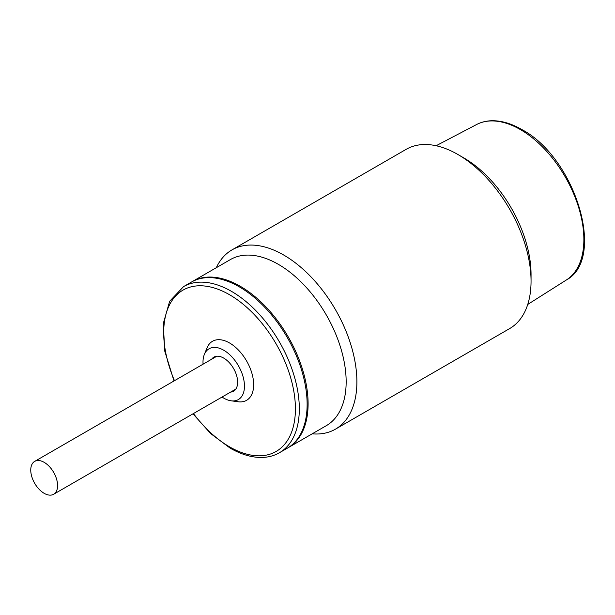 <?xml version="1.0" encoding="UTF-8"?>
<svg xmlns="http://www.w3.org/2000/svg" width="615" height="615" viewBox="0 0 615 615"><rect width="100%" height="100%" fill="white"/><g stroke="black" fill="none" stroke-linecap="round" stroke-linejoin="round"><path stroke-width="0.92" d="M44.165 493.322A18.973 10.955 -120 0 0 55.788 476.794A18.973 10.955 -120 0 0 32.549 463.379A18.973 10.955 -120 0 0 44.165 493.322A18.973 10.955 -120 0 0 53.651 494.26A18.973 10.955 -120 0 0 53.651 472.351A18.973 10.955 -120 0 0 34.678 461.396A18.973 10.955 -120 0 0 31.772 476.602A18.973 10.955 -120 0 0 44.165 493.322M230.633 392.086A19.665 11.354 -120 0 0 233.562 391.194A19.665 11.354 -120 0 0 233.562 368.485A19.665 11.354 -120 0 0 213.897 357.131A19.665 11.354 -120 0 0 211.66 359.221M203.065 364.188A29.32 16.928 60 0 1 204.357 354.44A29.32 16.928 60 0 1 223.729 350.219A29.32 16.928 60 0 1 244.117 381.592A29.32 16.928 60 0 1 231.125 400.803A29.32 16.928 60 0 1 223.729 398.105A29.32 16.928 60 0 1 222.038 397.044M231.125 400.803L238.151 401.756A34.079 19.672 -120 0 0 246.592 360.959A34.079 19.672 -120 0 0 207.04 347.875L204.357 354.44M183.554 286.621L191.357 282.108A95.902 55.373 60 0 1 239.312 286.859A95.902 55.373 60 0 1 301.965 371.368A95.902 55.373 60 0 1 287.259 448.22L279.456 452.725A95.902 55.373 -120 0 0 294.154 375.88A95.902 55.373 -120 0 0 231.509 291.372A95.902 55.373 -120 0 0 183.554 286.621L169.663 301.242L163.252 323.667L164.805 351.257L174.014 380.954M436.127 145.74L476.563 124.545C481.184 122.139 486.273 120.871 491.839 120.74C501.348 120.578 511.296 123.492 521.697 129.481C575.04 157.325 606.567 258.561 566.323 280.01A89.782 51.837 60 0 0 578.746 207.732A89.782 51.837 60 0 0 520.382 129.581A89.782 51.837 60 0 0 476.563 124.545A89.782 51.837 60 0 1 520.382 129.581A89.782 51.837 60 0 1 578.746 207.732A89.782 51.837 60 0 1 566.323 280.01L527.747 304.433M191.849 281.831A95.902 55.373 60 0 1 192.334 281.547A95.902 55.373 60 0 1 240.288 286.298A95.902 55.373 60 0 1 302.941 370.807A95.902 55.373 60 0 1 288.235 447.659A95.902 55.373 60 0 1 287.751 447.935M192.334 281.547L230.387 259.576A95.902 55.373 60 0 1 278.341 264.327A95.902 55.373 60 0 1 340.994 348.836A95.902 55.373 60 0 1 326.288 425.688L288.235 447.659M216.303 267.71A103.489 59.747 60 0 1 231.963 249.905A103.489 59.747 60 0 1 283.707 255.033A103.489 59.747 60 0 1 351.319 346.23A103.489 59.747 60 0 1 335.452 429.162A103.489 59.747 60 0 1 312.205 433.821M335.452 429.162L509.62 328.602A103.489 59.747 -120 0 0 531.053 281.232A103.489 59.747 -120 0 0 457.875 154.48A103.489 59.747 -120 0 0 406.131 149.353L231.963 249.905M457.875 154.48L463.725 157.863A95.21 54.973 -120 0 1 531.053 274.467L531.053 281.232M193.448 413.557A93.142 53.774 -120 0 0 229.556 446.851A93.142 53.774 -120 0 0 294.185 393.5A93.142 53.774 -120 0 0 204.71 286.021A93.142 53.774 -120 0 0 174.476 380.693M53.651 494.26L235.799 389.103M34.678 461.396L216.826 356.239M192.987 413.818L210.699 433.606L230.125 448.112C241.303 454.546 251.989 457.652 262.182 457.445C268.54 457.26 274.298 455.684 279.456 452.725"/></g></svg>
